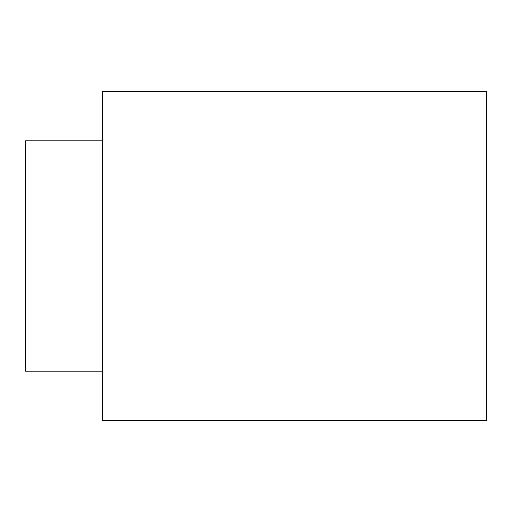 <?xml version="1.0" encoding="UTF-8"?>
<svg xmlns="http://www.w3.org/2000/svg" width="512" height="512" viewBox="0 0 512 512"><rect width="100%" height="100%" fill="white"/><g stroke="black" fill="none" stroke-linecap="round" stroke-linejoin="round"><path stroke-width="0.77" d="M102.4 371.2L25.6 371.2L25.6 140.8L102.4 140.8M102.4 420.57L102.4 91.43L486.4 91.43L486.4 420.57L102.4 420.57"/></g></svg>
